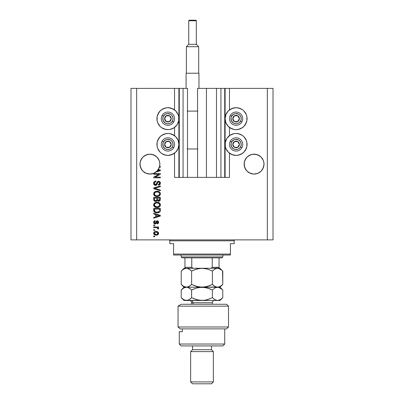 <?xml version="1.0" encoding="UTF-8"?>
<svg xmlns="http://www.w3.org/2000/svg" width="404" height="404" viewBox="0 0 404 404"><rect width="100%" height="100%" fill="white"/><g stroke="black" fill="none" stroke-linecap="round" stroke-linejoin="round"><path stroke-width="0.61" d="M174.538 177.381L174.538 153.187L174.538 177.381L178.896 177.381L178.896 88.375L174.538 88.375L174.538 109.918L174.538 88.375L179.275 88.375L179.275 177.381L178.896 177.381L178.896 88.375L179.275 88.375L179.275 177.381L183.062 177.381L183.062 88.375L179.275 88.375L183.062 88.375L183.062 177.381L187.512 177.381L187.512 88.375L183.062 88.375L187.512 88.375L187.512 177.381L197.551 177.381L197.551 88.375L206.449 88.375L206.449 177.381L197.551 177.381L197.551 88.375L206.449 88.375L206.449 177.381L216.488 177.381L216.488 88.375L206.449 88.375L216.488 88.375L216.488 177.381L220.938 177.381L220.938 88.375L216.488 88.375L220.938 88.375L220.938 177.381L224.725 177.381L224.725 88.375L220.938 88.375L224.725 88.375L224.725 177.381L174.538 177.381M174.538 135.673L174.538 127.432L174.538 135.673M224.725 88.375L225.104 88.375L225.104 177.381L224.725 177.381M224.755 88.375L273.013 88.375L273.013 239.875L273.013 88.375L267.332 88.375L267.332 239.875L130.987 239.875L130.987 88.375L130.987 239.875L136.668 239.875L136.668 88.375L174.543 88.375L136.668 88.375L136.668 239.875L267.332 239.875L267.332 88.375L229.457 88.375L229.457 109.918L229.457 88.375L225.104 88.375L225.104 177.381L229.457 177.381L229.457 153.187L229.457 177.381L224.755 177.381M229.457 135.673L229.457 127.432L229.457 135.673M151.869 154.373A9.943 9.943 0 0 0 151.864 154.373L155.444 155.858L151.864 154.373A9.943 9.943 0 0 0 151.853 154.373L149.919 154.182L153.727 154.939L156.954 157.095A9.943 9.943 0 0 0 153.727 154.939L156.954 157.095L159.105 160.322A9.943 9.943 0 0 0 159.105 160.317L159.671 162.186A9.943 9.943 0 0 0 159.671 162.181L159.105 160.322L159.817 163.15L159.671 166.064L158.186 169.65L156.954 171.155L153.727 173.311L149.919 174.068L146.117 173.311L142.89 171.155L140.738 167.928L139.981 164.125A9.943 9.943 0 0 1 149.924 154.182A9.943 9.943 0 0 1 159.57 166.534L160.338 166.534L160.338 167.226L159.368 167.226A9.943 9.943 0 0 1 158.353 169.397L160.338 170.028L160.338 170.7L155.782 172.154L153.379 173.447L150.717 174.033L146.677 173.523L143.178 171.432L141.445 169.327L140.072 165.488L140.173 162.186A9.943 9.943 0 0 0 140.173 162.186L140.738 160.322A9.943 9.943 0 0 0 140.733 160.322L140.173 162.186L141.658 158.6L140.738 160.322L142.89 157.095L141.658 158.6L142.89 157.095L146.117 154.939A9.943 9.943 0 0 0 142.89 157.1M149.924 154.182A9.943 9.943 0 0 0 149.919 154.182L151.864 154.373M147.99 154.373L144.4 155.858L146.117 154.939L149.919 154.182L146.117 154.939M250.273 154.939L248.556 155.858L252.136 154.373A9.943 9.943 0 0 0 252.141 154.373L256.02 154.373L259.6 155.858L256.02 154.373L254.076 154.182L257.883 154.939L261.11 157.095A9.943 9.943 0 0 0 257.883 154.939L261.115 157.1L263.262 160.322A9.943 9.943 0 0 0 263.262 160.317L263.827 162.186A9.943 9.943 0 0 0 263.827 162.181L263.262 160.322L263.974 163.15L263.827 166.064L262.342 169.65L261.11 171.155L257.883 173.311L254.076 174.068L250.273 173.311L247.046 171.155L244.895 167.928L244.137 164.125A9.943 9.943 0 0 1 254.081 154.182A9.943 9.943 0 0 1 264.019 164.125L263.262 167.928L261.11 171.155L257.883 173.311L254.081 174.068L250.273 173.311L247.046 171.155L245.814 169.65L244.329 166.064L244.329 162.186A9.943 9.943 0 0 0 244.329 162.186L244.895 160.322A9.943 9.943 0 0 0 244.89 160.322L244.329 162.186L245.814 158.6L244.895 160.322L247.046 157.095L245.814 158.6L247.046 157.095L250.273 154.939A9.943 9.943 0 0 0 247.046 157.1L248.556 155.858L247.046 157.095M254.081 154.182A9.943 9.943 0 0 0 254.076 154.182L252.136 154.373A9.943 9.943 0 0 0 252.131 154.373M244.183 163.15L244.329 162.186M140.026 163.15L140.173 162.186M239.274 129.184L236.088 129.659A10.984 10.984 0 0 1 225.104 118.675A10.984 10.984 0 0 1 236.088 107.691L239.617 108.272M239.274 154.939L236.088 155.414A10.984 10.984 0 0 1 225.104 144.43A10.984 10.984 0 0 1 236.088 133.446A10.984 10.984 0 0 1 247.071 144.43A10.984 10.984 0 0 1 236.088 155.414L231.886 154.575L228.321 152.197L225.942 148.632L225.316 146.571L225.316 142.289L226.957 138.33L229.987 135.3L233.946 133.658L236.088 133.446L239.617 134.027M164.726 108.166L167.912 107.691A10.984 10.984 0 0 1 178.896 118.675A10.984 10.984 0 0 1 167.912 129.659A10.984 10.984 0 0 1 156.929 118.675A10.984 10.984 0 0 1 167.912 107.691L172.114 108.53L175.679 110.908L178.058 114.473L178.684 116.534L178.684 120.816L177.043 124.775L174.013 127.805L170.054 129.447L167.912 129.659L164.383 129.078M164.726 133.921L167.912 133.446A10.984 10.984 0 0 1 178.896 144.43A10.984 10.984 0 0 1 167.912 155.414L164.383 154.833M153.712 174.281L158.984 174.281L153.712 174.281L153.712 173.594L160.338 173.594L160.338 174.326L155.055 177.124L160.338 177.124L160.338 177.811L153.712 177.811L153.712 177.073L158.984 174.281L153.712 177.073L153.712 177.811L160.338 177.811L160.338 177.124L155.055 177.124L160.338 174.326L160.338 173.594L153.712 173.594L153.712 174.281L153.712 173.594L160.338 173.594L160.338 174.326M155.555 185.386L154.121 184.779L153.621 183.3L154.237 181.689L155.641 181.093L155.949 181.77L154.823 182.224L154.404 183.204L154.606 184.204L155.287 184.673L156.287 184.36L157.151 182.063L157.924 181.381L159.161 181.325L160.166 182.103L160.398 183.578L159.585 184.896L158.444 185.214L158.358 184.527L159.312 184.158L159.651 183.199L159.242 182.159L158.413 181.952L157.752 182.396L156.878 184.795L155.555 185.386L157.136 184.365L157.919 182.159L158.59 181.941L159.651 183.199L158.358 184.527L158.444 185.214C159.701 185.118 160.363 184.436 160.423 183.179C160.378 181.997 159.772 181.356 158.605 181.255C157.57 181.371 156.964 181.967 156.787 183.042L155.535 184.699L154.399 183.36C154.459 182.391 154.974 181.861 155.949 181.77L155.863 181.083C154.454 181.164 153.712 181.906 153.621 183.3L153.621 183.3C153.661 184.567 154.303 185.264 155.555 185.386M155.53 188.562L160.338 190.037L160.338 190.749L153.712 188.663L153.712 187.951L160.338 185.971L160.338 186.678L154.485 188.269L160.338 190.037L160.338 190.749L160.338 190.037L154.485 188.269L160.338 186.678L160.338 185.971L153.712 187.951L153.712 188.663L153.712 187.951L160.338 185.971L160.338 186.678L155.525 188.006M153.621 193.864L154.227 192.289L155.747 191.395L158.151 191.36L159.529 192.001L160.257 192.971L160.353 194.465L159.711 195.566L158.499 196.278L156.702 196.48L155.176 196.132L153.884 194.965L153.621 193.864L154.636 195.814L157.015 196.49C158.944 196.541 160.08 195.667 160.423 193.869C160.07 192.036 158.908 191.163 156.934 191.238L154.661 191.91L153.626 194.011M153.626 205.025L153.889 203.773L155.459 202.505L157.55 202.288L159.282 202.838L160.257 203.99L160.353 205.484L159.711 206.585L158.499 207.297L156.702 207.499L155.176 207.151L153.884 205.984L153.621 204.884L154.636 206.833L157.015 207.51C158.944 207.56 160.08 206.686 160.423 204.889C160.07 203.055 158.908 202.177 156.934 202.258L154.661 202.929L153.626 204.737M153.712 213.994L155.692 214.569L153.712 213.994L153.712 213.277L160.338 215.393L160.338 216.064L153.712 218.185L153.712 217.468L155.692 216.887L155.692 214.569L155.692 216.887L153.712 217.468L153.712 218.185L160.338 216.064L160.338 215.393L153.712 213.277L153.712 213.994L153.712 213.277L160.338 215.393L160.338 216.064L153.712 218.185L153.712 217.468M154.656 236.774L153.712 236.774L153.712 236.088L154.656 236.088L154.656 236.774L154.656 236.088L153.712 236.088L153.712 236.774L153.712 236.088L154.656 236.088L154.656 236.774L153.712 236.774L154.656 236.774M170.054 133.658L172.114 134.285L175.679 136.663L178.058 140.228L178.896 144.43L178.058 148.632L175.679 152.197L172.114 154.575L167.912 155.414A10.984 10.984 0 0 1 156.929 144.43A10.984 10.984 0 0 1 167.912 133.446L170.054 133.658L174.013 135.3M165.771 155.202L161.812 153.56L160.146 152.197L158.06 149.288M160.146 152.197L157.767 148.632L157.141 146.571L157.141 142.289L158.782 138.33L160.146 136.663L163.054 134.577M165.771 129.447L161.812 127.805L160.146 126.442L158.06 123.533M160.146 126.442L157.767 122.877L157.141 120.816L157.141 116.534L158.782 112.575L160.146 110.908L163.054 108.822M238.229 133.658L242.188 135.3L243.854 136.663L245.94 139.572M243.854 136.663L246.233 140.228L246.859 142.289L246.859 146.571L245.218 150.53L243.854 152.197L240.946 154.283M233.946 129.447L231.886 128.82L228.321 126.442L225.942 122.877L225.104 118.675L225.942 114.473L228.321 110.908L231.886 108.53L236.088 107.691A10.984 10.984 0 0 1 247.071 118.675A10.984 10.984 0 0 1 236.088 129.659L233.946 129.447L229.987 127.805M238.229 107.903L242.188 109.545L243.854 110.908L245.94 113.817M243.854 110.908L246.233 114.473L246.859 116.534L246.859 120.816L245.218 124.775L243.854 126.442L240.946 128.528M156.171 235.138L154.459 234.764L153.677 233.729L153.838 232.452L154.833 231.638L156.989 231.517L158.141 232.103L158.565 232.856L158.146 234.461L156.171 235.138C157.555 235.199 158.373 234.583 158.615 233.29C158.363 231.982 157.535 231.366 156.121 231.442C154.712 231.366 153.879 231.987 153.621 233.29L153.621 233.29C153.884 234.613 154.732 235.229 156.171 235.138L156.383 235.138M154.656 230.406L153.712 230.406L153.712 229.719L154.656 229.719L154.656 230.406L154.656 229.719L153.712 229.719L153.712 230.406L153.712 229.719L154.656 229.719L154.656 230.406L153.712 230.406L154.656 230.406M158.615 228.467L158.358 229.113L157.671 228.856L157.757 228.391L157.191 227.775L153.712 227.654L153.712 226.962L158.53 226.962L158.53 227.654L157.762 227.654L158.595 228.311L158.358 229.113L157.671 228.856L157.499 227.912L156.207 227.654L157.191 227.775L157.757 228.391L157.671 228.856L158.358 229.113L158.615 228.467L157.762 227.654L158.53 227.654L158.53 226.962L153.712 226.962L153.712 227.654L153.712 226.962L158.53 226.962L158.53 227.654M154.656 225.669L153.712 225.669L153.712 224.983L154.656 224.983L154.656 225.669L154.656 224.983L153.712 224.983L153.712 225.669L153.712 224.983L154.656 224.983L154.656 225.669L153.712 225.669L154.656 225.669M155.176 223.952L154.237 223.675L153.712 222.947L153.717 221.705L154.394 220.917L155.171 220.68L155.257 221.367L154.323 222.175L154.434 222.912L154.919 223.25L155.525 223.069L156.727 220.867L157.807 220.872L158.54 221.72L158.54 222.872L158.06 223.584L157.237 223.867L157.151 223.175L157.732 222.917L157.929 222.316L157.338 221.453L156.227 223.528L155.176 223.952L157.338 221.453L157.929 222.316L157.151 223.175L157.237 223.867L158.615 222.291C158.605 221.367 158.146 220.857 157.242 220.766L155.06 223.261L154.313 222.367L155.257 221.367L155.171 220.68C154.192 220.806 153.672 221.352 153.621 222.321L153.621 222.321C153.661 223.331 154.177 223.877 155.176 223.952L155.176 223.952M153.712 210.322C153.98 212.125 155.096 212.964 157.06 212.847L155.409 212.615L154.086 211.746L153.712 208.368L160.338 208.368L160.009 211.711L158.898 212.539L157.06 212.847C158.469 212.953 159.524 212.438 160.216 211.292L160.338 208.368L153.712 208.368L153.712 210.322L153.712 208.368L160.338 208.368M153.712 199.394C153.722 200.672 154.368 201.344 155.656 201.399L153.944 200.556L153.712 197.354L160.338 197.354L160.322 199.758L159.928 200.702L158.464 201.212L157.282 200.485L156.616 201.192L155.656 201.399L157.282 200.485L158.671 201.227C159.777 201.126 160.332 200.52 160.338 199.409L160.338 197.354L153.712 197.354L153.712 199.394L153.712 197.354L160.338 197.354L160.338 199.409M267.332 239.875L273.013 239.875L267.332 239.875M136.668 88.375L130.987 88.375L136.668 88.375M163.711 154.575L161.812 153.56M157.767 148.632L157.141 146.571M157.141 142.289L157.767 140.228L160.146 136.663M161.812 135.3L165.771 133.658M174.013 153.56L170.054 155.202M163.711 128.82L161.812 127.805M157.767 122.877L157.141 120.816M157.141 116.534L157.767 114.473L160.146 110.908M161.812 109.545L165.771 107.903M170.054 107.903L174.013 109.545M174.013 127.805L170.054 129.447M240.289 134.285L242.188 135.3M246.233 140.228L246.859 142.289M246.859 146.571L246.233 148.632L243.854 152.197M242.188 153.56L238.229 155.202M233.946 155.202L229.987 153.56M229.987 135.3L233.946 133.658M240.289 108.53L242.188 109.545M246.233 114.473L246.859 116.534M246.859 120.816L246.233 122.877L243.854 126.442M242.188 127.805L238.229 129.447M229.987 109.545L233.946 107.903M154.106 232.103L154.439 231.83M155.262 231.517L155.686 231.457M156.944 231.512L157.802 231.83M157.807 231.835L158.136 232.098M158.368 232.391L158.605 233.073M158.53 232.729L158.605 233.063M158.605 233.502L158.494 233.936M158.565 233.719L158.156 234.451M158.146 234.461L157.823 234.734M157.025 235.057L156.595 235.123M154.651 234.87L154.116 234.497M153.868 234.184L154.111 234.492M153.722 233.891L153.636 233.512M157.767 232.749L156.121 232.128L157.929 233.275C157.696 234.138 157.095 234.532 156.121 234.451L157.106 234.31M154.959 234.234L156.121 234.451L154.313 233.305L154.707 234.073M154.49 232.739L155.52 232.174L154.727 232.492M154.358 233.007L154.313 233.305C154.545 232.436 155.146 232.048 156.121 232.128L155.353 232.204M157.883 233.578L157.863 232.936M157.015 234.34L157.515 234.088M157.297 234.229L157.919 233.123M157.595 234.017L157.828 233.709M157.671 228.856L157.757 228.391M157.403 227.856L156.949 227.72M153.712 227.654L156.207 227.654M154.863 220.741L154.232 221.013M154.04 221.17L154.399 220.912M155.171 220.68L155.257 221.367L154.57 221.655M154.333 222.134L154.338 222.634M154.843 223.23L155.495 223.104L155.712 222.624M156.202 221.316L157.242 220.766M158.535 222.877L158.429 223.139M158.272 223.382L157.525 223.811M157.237 223.867L157.151 223.175L157.469 223.099M157.732 222.917L157.883 222.644M157.888 222.624L157.924 222.17M157.484 221.473L156.893 221.761M157.222 221.468L156.661 222.442L156.939 221.67M156.742 222.19L156.661 222.442M156.575 222.72L156.424 223.154M153.712 222.942L153.646 222.639M155.06 223.261L154.323 222.564M158.287 216.105L156.464 216.66L159.646 215.731L158.287 216.105L159.646 215.731L158.393 215.423L159.257 215.827M156.464 214.797L158.393 215.423L156.464 214.797L156.464 216.66L156.464 214.797M160.317 210.767L160.338 210.237M160.009 211.711L159.701 212.055M159.312 212.337L158.297 212.726M158.004 212.782L157.525 212.832M156.712 212.837L156.227 212.797M153.934 211.489L153.833 211.231M153.828 211.211L153.757 210.913M153.752 210.878L153.722 210.625M155.378 212.605L155.873 212.736M159.252 211.444L157.07 212.156L159.252 211.444L158.242 212.029M156.045 212.065L156.298 212.105M155.333 211.842L154.485 210.242L154.52 210.757L154.485 209.06L159.565 209.06L159.565 210.221L159.565 209.06L154.485 209.06L154.485 210.242M154.535 210.843L154.611 211.115M154.671 211.252L155.106 211.721M155.035 211.671L155.843 212.019M155.484 202.5L155.742 202.414M157.545 202.283L158.141 202.374M159.307 202.853L160.418 205.04M160.348 205.484L160.262 205.762M158.782 207.191L159.156 206.999M158.211 207.378L157.919 207.439M157.621 207.479L157.328 207.499M156.702 207.499L157.015 207.51M156.373 207.474L155.777 207.363M154.227 206.469L153.884 205.989M153.879 205.974L153.687 205.459M153.687 204.308L154.222 203.313M153.687 204.313L153.636 204.596M159.928 206.338L160.125 206.04M160.353 204.283L160.257 203.99M157.55 202.288L157.242 202.268M158.792 203.358L156.924 202.944C158.454 202.838 159.363 203.49 159.651 204.894L159.343 205.873M159.631 205.156L158.535 206.535L157.802 206.752L159.181 206.075M157.419 206.808L157.035 206.823C155.555 206.898 154.676 206.247 154.399 204.879L154.525 205.545M154.454 205.333L156.121 206.737L155.267 206.409L156.146 206.742M155.621 206.585L154.631 205.757M154.889 203.672L156.479 202.97L155.489 203.232M159.636 204.656L158.752 203.333M159.176 206.08L157.227 206.818M156.58 206.803L156.121 206.737M154.788 203.783L154.399 204.879C154.656 203.545 155.5 202.904 156.924 202.944L156.207 203.005M154.621 204.025L154.454 204.434M160.332 199.591L160.262 200.086M160.13 200.429L159.014 201.192M158.282 201.187L157.893 201.051M157.227 200.596L156.616 201.192M155.257 201.369L154.868 201.278M154.808 201.253L153.944 200.556M154.187 200.869L154.505 201.111M156.808 199.308L156.808 199.308C156.863 200.167 156.479 200.637 155.651 200.707C156.479 200.637 156.863 200.167 156.808 199.308L156.808 198.041L156.808 199.308M156.787 199.702L156.808 199.44M154.924 200.525L155.651 200.707L154.656 200.248M159.545 199.662L159.565 199.167L158.413 200.53L159.257 200.318L159.529 199.783M157.777 200.192L158.56 200.536L157.646 199.935L157.585 198.041L159.565 198.041L159.565 199.167L159.565 198.041L157.585 198.041L157.646 199.935L158.222 200.495M158.807 200.515L159.565 199.167M154.485 198.041L156.808 198.041L154.485 198.041L154.565 200.076L154.485 198.041M154.601 200.152L155.782 200.702L156.747 199.96M157.585 199.258L157.701 200.071M155.484 191.481L155.747 191.395M157.545 191.269L158.156 191.36M159.312 191.834L160.12 192.698M160.353 193.263L160.418 193.718M160.348 194.47L160.257 194.748M160.125 195.021L159.686 195.592M159.519 195.738L159.156 195.98M158.782 196.172L158.292 196.339M158.201 196.364L157.913 196.42M157.616 196.46L157.328 196.485M156.373 196.455L155.777 196.344M154.227 195.45L153.884 194.97M153.879 194.955L153.687 194.44M153.687 193.294L154.232 192.289M159.338 194.859L159.651 193.875L159.282 192.779L158.752 192.314L156.924 191.93C158.454 191.824 159.363 192.471 159.651 193.875L158.535 195.516L158.984 195.243L157.419 195.788M156.121 195.718L157.035 195.804C155.555 195.879 154.676 195.228 154.399 193.859L154.631 194.738L156.146 195.723M155.621 195.571L154.631 194.738M155.489 192.213L156.479 191.951L154.889 192.652L154.399 193.859C154.656 192.531 155.5 191.885 156.924 191.93L156.207 191.986M153.712 188.663L160.338 190.749L153.712 188.663M155.08 188.123L155.53 188.006M153.656 182.85L153.762 182.426M153.868 182.184L154.51 181.467M155.863 181.083L155.949 181.77L155.641 181.815M155.343 181.896L155.06 182.027M154.641 182.467L154.505 182.739M154.424 183.047L154.5 182.749M154.404 183.204L154.414 183.603M154.419 183.663L154.5 183.987M155.409 184.694L155.676 184.689M155.818 184.663L156.242 184.416M156.787 183.042L156.54 183.86M157.621 181.553L157.358 181.78M157.626 181.548L157.919 181.386M158.045 181.34L158.434 181.26M159.338 181.386L159.706 181.593M159.898 181.76L159.54 181.482M160.166 182.108L160.292 182.366M160.317 182.441L160.398 182.81M160.302 183.966L160.11 184.365M159.585 184.891L159.272 185.052M158.444 185.214L158.358 184.527L158.716 184.471M158.923 184.406L159.307 184.163M159.494 183.911L159.631 183.461M159.636 183.451L159.636 182.972M158.706 181.946L158.413 181.952M158.59 181.941L157.989 182.103M157.752 182.396L157.58 182.835M157.52 183.052L157.641 182.659M156.969 184.673L156.717 184.966M155.151 185.35L154.146 184.805M154.126 184.779L153.828 184.335M156.05 185.325L156.51 185.128M159.312 184.158L158.868 184.426M160.338 177.124L160.338 177.811L153.712 177.811L153.712 177.073M160.338 170.028L160.338 170.7L160.338 170.028L158.353 169.397A9.943 9.943 0 0 1 157.994 169.927L159.257 170.463M158.964 170.544L156.964 171.144A9.943 9.943 0 0 1 155.782 172.154L160.338 170.7M159.014 170.236L157.994 169.927A9.943 9.943 0 0 1 156.964 171.144L158.287 170.741M158.575 170.655L158.954 170.544M160.338 166.534L159.57 166.534A9.943 9.943 0 0 1 159.368 167.226L160.338 167.226L160.338 166.534L160.338 167.226M155.237 234.34L156.272 234.451M156.419 232.138L155.823 232.138M154.323 233.159L154.323 233.456M156.454 212.125L156.863 212.156M157.07 212.156L157.409 212.151M158.403 211.984L158.716 211.853M157.398 202.965L156.479 202.97M159.631 194.137L159.636 193.637M157.398 191.945L156.479 191.951M154.621 193.011L154.454 193.42M156.575 195.783L157.227 195.799M159.237 170.468L159.646 170.367L159.328 170.306M159.817 165.1L159.863 164.125A9.943 9.943 0 0 1 156.964 171.144L159.11 167.923M263.827 162.186L263.974 163.15M261.11 157.095L263.262 160.322M159.671 162.186L159.817 163.15M156.954 157.095L159.105 160.322M153.727 154.939L155.444 155.858M140.738 167.928L140.733 167.928A9.943 9.943 0 0 0 140.738 167.933L140.173 166.069A9.943 9.943 0 0 0 140.173 166.069M142.89 171.155L142.89 171.15A9.943 9.943 0 0 0 146.117 173.311L146.647 173.513M145.374 172.968L144.4 172.392M154.601 172.897L152.056 173.836M153.727 173.311A9.943 9.943 0 0 0 156.959 171.15L155.732 172.195M159.671 166.064L159.671 166.069A9.943 9.943 0 0 0 159.671 166.064L159.423 167.054M156.964 171.144A9.943 9.943 0 0 1 139.981 164.125L140.026 165.1M159.105 167.933A9.943 9.943 0 0 0 159.11 167.928L159.368 167.226M146.703 173.533L147.975 173.877A9.943 9.943 0 0 0 147.99 173.877M247.046 171.15A9.943 9.943 0 0 0 250.273 173.311L248.556 172.392L252.136 173.877A9.943 9.943 0 0 0 252.147 173.877A9.943 9.943 0 0 1 252.131 173.877M256.01 173.877L257.883 173.311L261.11 171.155L262.342 169.65L263.827 166.064A9.943 9.943 0 0 0 263.827 166.064M263.974 165.1L264.019 164.125A9.943 9.943 0 0 1 254.076 174.068A9.943 9.943 0 0 1 244.137 164.125L244.183 165.1M244.329 166.064A9.943 9.943 0 0 0 244.329 166.069L244.895 167.928A9.943 9.943 0 0 0 244.895 167.933M257.883 173.311A9.943 9.943 0 0 0 261.115 171.15M146.117 173.311L145.46 173.008M155.444 172.392L154.651 172.872M170.811 119.392L171.225 118.675A3.313 3.313 0 0 1 170.781 120.331L170.397 120.109L170.811 119.392L170.397 120.109L170.781 120.331L171.114 119.533L171.114 117.817L169.569 115.807L167.054 115.473L165.044 117.019L164.711 119.533L166.256 121.543L168.771 121.877L170.781 120.331A3.313 3.313 0 0 1 164.6 118.675A3.313 3.313 0 0 1 169.569 115.807L166.256 115.807L165.014 117.953L164.6 118.675L166.256 121.543L169.569 121.543L169.983 120.831L170.397 120.109L169.569 121.543L166.256 121.543L164.6 118.675L166.256 115.807L169.569 115.807A3.313 3.313 0 0 1 171.225 118.675L169.569 115.807L171.225 118.675L170.811 119.392M163.484 116.12A5.111 5.111 0 0 1 170.468 114.246A5.111 5.111 0 0 1 172.341 121.23L173.654 121.988A6.626 6.626 0 0 0 171.225 112.933A6.626 6.626 0 0 0 162.171 115.362L163.484 116.12L165.65 114.09L167.579 113.575L170.468 114.246L171.968 115.564L172.851 117.352L172.983 119.342L172.341 121.23L171.023 122.73L169.236 123.614L167.246 123.745L165.357 123.104L163.327 120.937L162.842 118.008L163.484 116.12L162.171 115.362A6.626 6.626 0 0 1 171.225 112.933A6.626 6.626 0 0 1 173.654 121.988A6.626 6.626 0 0 1 164.6 124.417A6.626 6.626 0 0 1 162.171 115.362A6.626 6.626 0 0 0 164.6 124.417A6.626 6.626 0 0 0 173.654 121.988L172.341 121.23A5.111 5.111 0 0 1 165.357 123.104A5.111 5.111 0 0 1 163.484 116.12M238.986 119.392L239.4 118.675A3.313 3.313 0 0 1 238.956 120.331L238.572 120.109L238.986 119.392L238.572 120.109L238.956 120.331L239.289 119.533L239.289 117.817L237.744 115.807L235.229 115.473L233.219 117.019L232.886 119.533L234.431 121.543L236.946 121.877L238.956 120.331A3.313 3.313 0 0 1 232.775 118.675A3.313 3.313 0 0 1 237.744 115.807L234.431 115.807L233.189 117.953L232.775 118.675L234.431 121.543L237.744 121.543L238.158 120.831L238.572 120.109L237.744 121.543L234.431 121.543L232.775 118.675L234.431 115.807L237.744 115.807A3.313 3.313 0 0 1 239.4 118.675L237.744 115.807L239.4 118.675L238.986 119.392M231.659 116.12A5.111 5.111 0 0 1 238.643 114.246A5.111 5.111 0 0 1 240.516 121.23L241.829 121.988A6.626 6.626 0 0 0 239.4 112.933A6.626 6.626 0 0 0 230.346 115.362L231.659 116.12L233.825 114.09L235.754 113.575L238.643 114.246L240.143 115.564L241.026 117.352L241.158 119.342L240.516 121.23L239.198 122.73L237.411 123.614L235.421 123.745L233.532 123.104L231.502 120.937L231.017 118.008L231.659 116.12L230.346 115.362A6.626 6.626 0 0 1 239.4 112.933A6.626 6.626 0 0 1 241.829 121.988A6.626 6.626 0 0 1 232.775 124.417A6.626 6.626 0 0 1 230.346 115.362A6.626 6.626 0 0 0 232.775 124.417A6.626 6.626 0 0 0 241.829 121.988L240.516 121.23A5.111 5.111 0 0 1 233.532 123.104A5.111 5.111 0 0 1 231.659 116.12M238.986 145.147L239.4 144.43A3.313 3.313 0 0 1 238.956 146.086L238.572 145.864L238.986 145.147L238.572 145.864L238.956 146.086L239.289 145.288L239.289 143.572L237.744 141.562L235.229 141.228L233.219 142.774L232.886 145.288L234.431 147.298L236.946 147.632L238.956 146.086A3.313 3.313 0 0 1 232.775 144.43A3.313 3.313 0 0 1 237.744 141.562L234.431 141.562L233.189 143.708L232.775 144.43L234.431 147.298L237.744 147.298L238.572 145.864L237.744 147.298L234.431 147.298L232.775 144.43L233.189 143.708L234.431 141.562L237.744 141.562A3.313 3.313 0 0 1 239.4 144.43L237.744 141.562L239.4 144.43L238.986 145.147M231.659 141.875A5.111 5.111 0 0 1 238.643 140.001A5.111 5.111 0 0 1 240.516 146.985L241.829 147.743A6.626 6.626 0 0 0 239.4 138.688A6.626 6.626 0 0 0 230.346 141.117L231.659 141.875L233.825 139.845L235.754 139.329L238.643 140.001L240.143 141.319L241.026 143.107L241.158 145.097L240.516 146.985L239.198 148.485L237.411 149.369L235.421 149.5L233.532 148.859L231.502 146.692L231.017 143.763L231.659 141.875L230.346 141.117A6.626 6.626 0 0 1 239.4 138.688A6.626 6.626 0 0 1 241.829 147.743A6.626 6.626 0 0 1 232.775 150.172A6.626 6.626 0 0 1 230.346 141.117A6.626 6.626 0 0 0 232.775 150.172A6.626 6.626 0 0 0 241.829 147.743L240.516 146.985A5.111 5.111 0 0 1 233.532 148.859A5.111 5.111 0 0 1 231.659 141.875M170.811 145.147L171.225 144.43A3.313 3.313 0 0 1 170.781 146.086L170.397 145.864L170.811 145.147L170.397 145.864L170.781 146.086L171.114 145.288L171.114 143.572L169.569 141.562L167.054 141.228L165.044 142.774L164.711 145.288L166.256 147.298L168.771 147.632L170.781 146.086A3.313 3.313 0 0 1 164.6 144.43A3.313 3.313 0 0 1 169.569 141.562L166.256 141.562L165.014 143.708L164.6 144.43L166.256 147.298L169.569 147.298L170.397 145.864L169.569 147.298L166.256 147.298L164.6 144.43L165.014 143.708L166.256 141.562L169.569 141.562A3.313 3.313 0 0 1 171.225 144.43L169.569 141.562L171.225 144.43L170.811 145.147M163.484 141.875A5.111 5.111 0 0 1 170.468 140.001A5.111 5.111 0 0 1 172.341 146.985L173.654 147.743A6.626 6.626 0 0 0 171.225 138.688A6.626 6.626 0 0 0 162.171 141.117L163.484 141.875L165.65 139.845L167.579 139.329L170.468 140.001L171.968 141.319L172.851 143.107L172.983 145.097L172.341 146.985L171.023 148.485L169.236 149.369L167.246 149.5L165.357 148.859L163.327 146.692L162.842 143.763L163.484 141.875L162.171 141.117A6.626 6.626 0 0 1 171.225 138.688A6.626 6.626 0 0 1 173.654 147.743A6.626 6.626 0 0 1 164.6 150.172A6.626 6.626 0 0 1 162.171 141.117A6.626 6.626 0 0 0 164.6 150.172A6.626 6.626 0 0 0 173.654 147.743L172.341 146.985A5.111 5.111 0 0 1 165.357 148.859A5.111 5.111 0 0 1 163.484 141.875M235.143 239.875A0.944 0.944 0 0 0 234.194 240.819L169.806 240.819A0.944 0.944 0 0 0 168.862 239.875A0.944 0.944 0 0 1 169.806 240.819L169.806 243.662L173.594 243.662L173.594 254.076L230.406 254.076L230.406 243.662L234.194 243.662L234.194 240.819A0.944 0.944 0 0 1 235.138 239.875M230.406 254.081L173.594 254.076L173.594 243.662L169.806 243.662L169.806 240.819L234.194 240.819L234.194 243.662M230.406 254.076L230.406 255.025L173.594 255.025L230.406 255.025L230.406 243.662L233.951 243.662M173.594 254.076L173.594 255.025L173.594 254.076M219.044 267.504L212.241 267.332L212.241 257.863L221.882 257.863L191.759 257.863L212.241 257.863L212.241 267.332L211.423 268.115L210.257 268.281L219.044 268.281L202 268.281L207.333 269.054L212.388 271.064L214.898 269.064L217.579 268.281L220.246 269.054L222.776 271.064L222.776 284.436L220.266 286.436L217.579 287.219L214.913 286.446L212.388 284.436L212.388 271.064L212.388 284.436L207.368 286.436L202 287.219L196.667 286.446L191.612 284.436L191.612 271.064L196.632 269.064L202 268.281L193.743 268.281L192.132 267.902M182.113 257.863L181.169 256.919L181.169 255.025L181.169 256.919L222.831 256.919L221.887 257.863L222.831 256.919L181.169 256.919L182.113 257.863L191.759 257.863L182.118 257.863M222.831 256.919L222.831 255.025L222.831 256.919M219.044 267.332L219.044 257.863L219.044 267.332L212.241 267.332M191.789 267.504L191.759 257.863L191.759 267.337L192.572 268.115L193.743 268.281L184.956 268.281L193.743 268.281M184.956 267.332L191.759 267.332L184.956 267.332L184.956 257.863L184.956 268.281L184.012 268.281L181.224 271.064L183.744 269.059L186.421 268.281L189.097 269.059L191.612 271.064L191.612 284.436L189.097 286.441L186.421 287.219L183.744 286.441L181.224 284.436L181.224 271.064L181.224 284.436L181.689 284.886M219.044 267.337L219.044 268.271L219.044 267.337M212.241 267.337L211.423 268.115L210.257 268.281M184.956 267.337L184.956 267.62M178.048 306.156L181.255 304.262L178.048 306.156L178.048 326.988L228.512 326.988L178.048 326.988L180.159 328.881L226.619 328.881L180.159 328.881L178.048 326.988L178.048 306.156L228.512 306.156L178.048 306.156L181.255 304.262L178.048 306.156M226.619 304.262L228.512 306.156L226.619 304.262L181.255 304.262L226.619 304.262M179.275 344.031L181.169 345.925L222.831 345.925L224.725 344.031L179.275 344.031L224.725 344.031L224.725 328.881L224.725 344.031L222.831 345.925L181.169 345.925L179.275 344.031L179.275 331.724L179.275 344.031M213.363 351.606L211.469 349.712L192.531 349.712L190.637 351.606L213.363 351.606L190.637 351.606L190.637 381.906L192.531 383.8L211.469 383.8L213.363 381.906L190.637 381.906L213.363 381.906L213.363 351.606L213.363 381.906L211.469 383.8L192.531 383.8L190.637 381.906L190.637 351.606L192.531 349.712L211.469 349.712L211.469 345.925L211.469 349.712L213.363 351.606M192.531 345.925L192.531 349.712L192.531 345.925M182.32 331.724L179.275 331.724L182.32 331.724L182.32 328.881L182.32 331.724M212.413 304.262L212.413 302.748L192.981 302.748A2.272 1.97 90 0 0 191.011 300.475A2.272 1.97 -90 0 1 192.981 302.748L192.981 304.262L192.981 302.748L191.587 302.748L191.587 304.262M186.496 268.281L185.032 268.493M186.496 287.219L202 287.219L184.012 287.219L187.764 287.017L189.092 286.441L186.421 287.219L187.764 287.017M190.324 285.598L188.274 286.84M194.289 269.862L191.612 271.064L189.102 269.064L187.774 268.483L190.38 269.948L187.764 268.483L186.421 268.281L183.729 269.069M194.268 269.872L192.329 270.715M190.375 285.557L191.612 284.436L194.733 285.805M209.711 285.638L204.732 287.012L202 287.219L204.707 287.017L199.313 287.017L194.092 285.557M209.732 285.628L212.388 284.436L213.625 285.557M215.155 268.923L212.388 271.064L213.625 269.943L212.388 271.064L207.368 269.064L212.388 271.064L207.333 269.054L204.687 268.483L195.117 268.281M206.202 268.766L204.707 268.483M222.301 270.609L218.923 268.483L217.579 268.281L214.898 269.064M215.872 286.896L214.236 286.017M183.78 287.976L186.421 287.219L187.764 287.421L189.092 287.996L191.612 290.001L196.632 288.001L202 287.219L207.333 287.991L212.388 290.001L214.898 288.001L216.216 287.426L219.988 287.219L202 287.219L216.236 287.017M220.114 286.517L222.776 284.436L222.523 270.816M219.993 300.475L202 300.475L199.313 300.273L194.092 298.814L191.612 297.692L191.612 290.001L189.102 288.001L190.38 288.885L187.764 287.421L183.744 286.441L181.224 284.436L184.012 287.219L181.224 290.001L182.462 288.88L181.224 290.001L181.224 297.692L181.714 298.162M212.388 284.436L209.913 285.557M215.362 287.754L217.579 287.219L218.923 287.421L216.226 287.421L218.923 287.017M220.266 286.436L218.943 287.012M206.242 268.776L202 268.281L199.268 268.488L194.087 269.943M182.467 269.943L183.744 269.059M221.533 269.943L219.988 268.281L219.044 268.281M208.883 268.281L202 268.281M185.38 268.281L184.007 268.281M219.993 268.281L218.62 268.281M222.392 289.633L221.493 288.85M222.776 284.436L219.988 287.219L222.776 290.001L222.776 297.692L222.776 290.001L220.246 287.991L218.923 287.421L222.518 289.749M182.527 288.83L183.724 288.007M184.173 287.774L183.835 287.946M189.102 288.001L188.577 287.729M190.289 298.884L191.612 297.692L194.087 298.814L191.612 297.692L191.541 289.931M194.268 288.81L192.329 289.653M206.242 287.714L202 287.219L199.288 287.421L204.687 287.421L209.908 288.88L207.368 288.001L212.388 290.001L209.913 288.88L212.388 290.001L212.388 297.692L214.908 299.697L212.388 297.692L207.368 299.692L204.732 300.268L184.007 300.475M215.468 299.985L212.388 297.692L212.388 290.001L214.903 288.001M209.732 298.884L204.732 300.268L202 300.475L196.667 299.702L191.612 297.692L189.097 299.697L186.421 300.475L219.988 300.475L222.776 297.692L220.266 299.692L217.579 300.475L218.928 300.273L217.579 300.475L214.913 299.702L217.579 300.475L218.928 300.273M204.687 300.273L202 300.475L204.687 300.273M222.776 297.692L220.266 299.692L218.943 300.268M219.776 299.945L220.19 299.733M185.057 300.268L183.749 299.697L181.224 297.692L184.012 300.475L186.421 300.475L183.749 299.697L181.224 297.692L181.224 290.001L183.744 287.996L185.062 287.421M188.602 299.955L186.421 300.475L187.769 300.273L185.072 300.273M194.087 298.814L194.733 299.061M190.375 298.814L189.097 299.697M191.612 290.001L196.632 288.001L202 287.219M212.388 297.692L214.903 299.697M206.197 287.704L204.707 287.421M212.312 302.748L192.981 302.748M196.319 20.771L196.319 44.344L198.687 46.712L198.687 73.225L198.687 46.712L186.375 46.712L188.744 44.344L188.744 20.771L196.319 20.771A0.566 0.566 0 0 0 195.748 20.2L189.314 20.2A0.566 0.566 0 0 0 188.744 20.771L188.744 44.344L186.375 46.712L198.687 46.712L196.319 44.344L188.744 44.344L196.319 44.344L196.319 20.771L188.744 20.771A0.566 0.566 0 0 1 189.314 20.2L195.748 20.2A0.566 0.566 0 0 1 196.319 20.766M187.072 73.225L198.97 73.225L198.97 88.375L198.97 73.225L186.093 73.225L186.093 88.375L186.093 73.225L187.072 73.225M186.375 46.712L186.375 73.225L186.375 46.712M197.551 111.1L187.512 111.1M187.512 148.975L197.551 148.975M187.203 111.1L197.859 111.1M187.178 148.975L197.884 148.975M228.512 306.156L228.512 326.988L226.619 328.881M191.582 302.748C191.446 301.369 190.688 300.611 189.314 300.475M212.418 302.748C212.554 301.369 213.312 300.611 214.686 300.475"/></g></svg>
